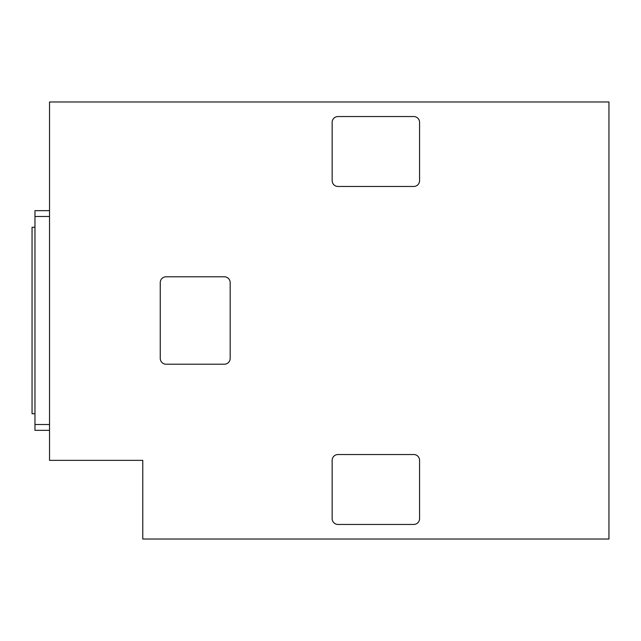 <?xml version="1.0" encoding="UTF-8"?>
<svg xmlns="http://www.w3.org/2000/svg" width="641" height="641" viewBox="0 0 641 641"><rect width="100%" height="100%" fill="white"/><g stroke="black" fill="none" stroke-linecap="round" stroke-linejoin="round"><path stroke-width="0.96" d="M49.533 210.657L34.967 210.657L34.967 430.343L49.533 430.343M49.533 460.358L49.533 101.975L608.95 101.975L608.95 539.025L142.767 539.025L142.767 460.358L49.533 460.358M332.158 460.358A5.825 5.825 0 0 1 337.983 454.525L413.733 454.525A5.825 5.825 0 0 1 419.567 460.358L419.567 518.625A5.825 5.825 0 0 1 413.733 524.458L337.983 524.458A5.825 5.825 0 0 1 332.158 518.625L332.158 460.358M419.567 180.642L419.567 122.375A5.825 5.825 0 0 0 413.733 116.542L337.983 116.542A5.825 5.825 0 0 0 332.158 122.375L332.158 180.642A5.825 5.825 0 0 0 337.983 186.475L413.733 186.475A5.825 5.825 0 0 0 419.567 180.642M230.175 358.375L230.175 282.625A5.825 5.825 0 0 0 224.35 276.792L166.075 276.792A5.825 5.825 0 0 0 160.25 282.625L160.25 358.375A5.825 5.825 0 0 0 166.075 364.208L224.35 364.208A5.825 5.825 0 0 0 230.175 358.375M34.967 216.482L49.533 216.482M34.967 424.518L49.533 424.518M34.967 227.267L32.05 227.267L32.05 413.733L34.967 413.733"/></g></svg>
